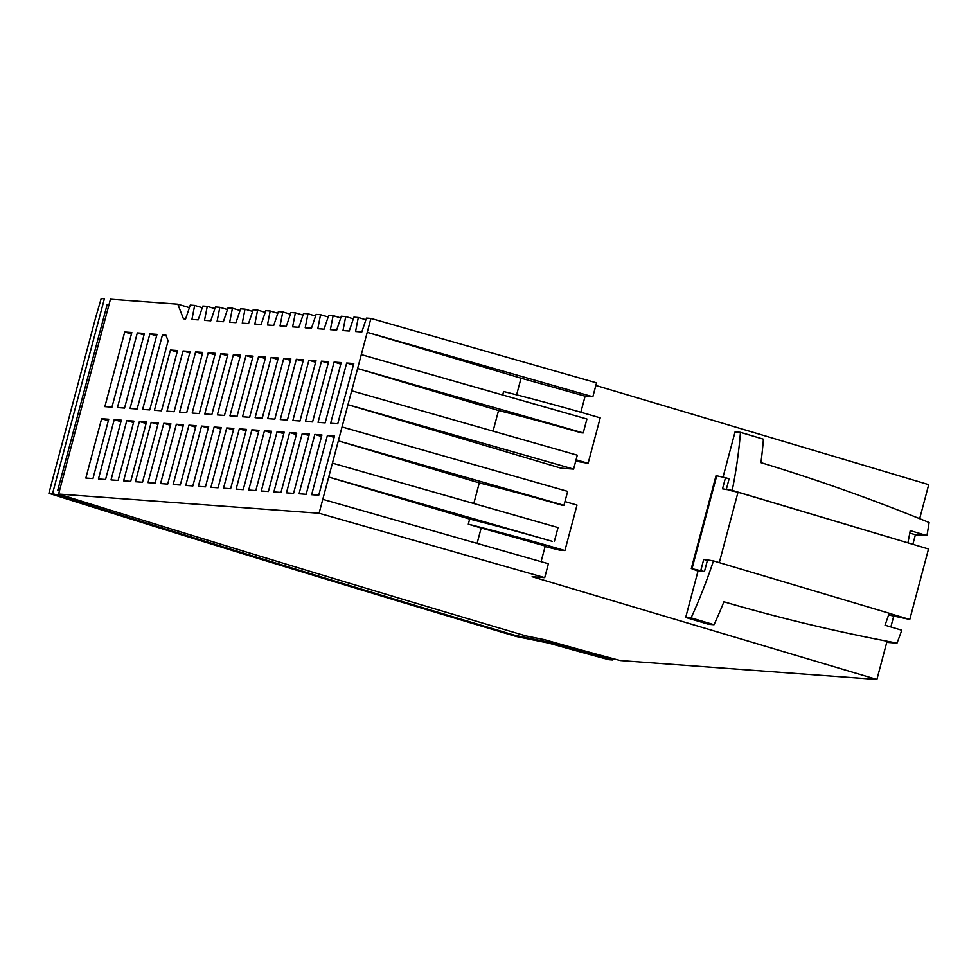 <?xml version="1.0" encoding="UTF-8"?>
<svg xmlns="http://www.w3.org/2000/svg" width="978" height="978" viewBox="0 0 978 978"><rect width="100%" height="100%" fill="white"/><g stroke="black" fill="none" stroke-linecap="round" stroke-linejoin="round"><path stroke-width="1.47" d="M691.091 617.876A221.896 81.455 106.6 0 0 713.463 560.883L889.173 613.243A221.896 81.455 106.6 0 1 885.041 625.235L901.777 630.223A221.896 81.455 106.6 0 1 897.009 643.108C838.378 632.167 780.688 618.402 723.916 601.8A221.896 81.455 106.6 0 1 714.038 624.722L708.634 624.319L685.688 617.473L691.091 617.876L714.038 624.722M907.926 542.741A221.896 81.455 106.6 0 0 910.225 530.614L926.948 535.589A221.896 81.455 106.6 0 0 929.1 522.509C873.611 499.77 817.559 479.807 760.933 462.643A221.896 81.455 106.6 0 0 763.415 439.183L740.456 432.337A221.896 81.455 106.6 0 1 732.229 490.381L928.525 548.976L909.772 619.477L889.136 613.328M322.789 499.33L548.413 563.744L544.709 577.656L319.085 513.242L342.043 426.97L567.668 491.384L563.964 505.296L561.775 505.137A192.532 14.377 -165.1 0 0 479.293 482.887L473.804 503.511M469.672 519.061L328.718 477.056L552.154 541.311A192.532 14.377 -165.1 0 0 469.672 519.061L468.303 524.171A192.532 14.377 -165.1 0 1 564.917 550.541L577.008 505.076A192.532 14.377 -165.1 0 0 564.966 501.555M545.101 546.543L559.685 550.149L564.917 550.541M477.093 543.377L481.176 527.998L468.303 524.171M481.176 527.998A953.024 71.174 14.9 0 1 545.247 546.005L541.091 561.641M577.301 455.198L573.597 469.11L561.005 468.181L347.972 404.696L351.677 390.784L577.301 455.198M342.043 426.97L347.972 404.696L573.597 469.11M575.7 461.176L588.12 463.327L600.211 417.875A192.532 14.377 -165.1 0 0 503.609 391.506L502.68 394.965M588.12 463.327A192.532 14.377 -165.1 0 0 576.066 459.807M691.312 568.536L698.023 571.091L704.441 571.568L691.312 568.536L716.006 475.76L716.715 475.809L692.033 568.585M319.085 513.242L58.607 494.037A3155.713 235.686 14.9 0 0 525.834 635.896L544.709 639.734A332.838 24.853 14.9 0 0 620.211 660.529L876.887 679.465L532.13 576.727L544.709 577.656M351.677 390.784L361.298 354.611L586.922 419.024L583.218 432.936L581.03 432.777A192.532 14.377 -165.1 0 0 498.548 410.528L493.059 431.151M361.298 354.611L367.227 332.337L521.042 378.18L516.616 394.819M909.772 619.477L888.599 614.966M479.293 482.887L338.339 440.882L563.964 505.296M521.042 378.18A953.024 71.174 14.9 0 1 585.113 396.188L592.851 396.75L367.227 332.337L370.919 318.425L596.543 382.838L592.851 396.75M583.218 432.936L357.593 368.523L498.548 410.528M580.834 412.251L585.113 396.188M726.238 489.648L729.123 478.792L725.48 477.716L722.522 488.841L732.229 490.381M698.023 571.091L685.688 617.473M723.011 477.178L735.053 431.946L740.456 432.337M919.675 518.67L928.721 484.648L595.859 385.454M876.887 679.465L886.765 642.35L897.009 643.108M909.784 533.071L915.396 534.746L926.948 535.589M725.48 477.716L716.715 475.809M713.463 560.883L703.757 559.343L700.798 570.48M907.498 542.704L738.011 492.203L719.282 562.619M738.011 492.203L728.243 490.088M58.607 494.037L110.453 299.219L177.813 304.182L183.448 318.791L185.6 318.95L190.258 305.099L194.671 305.429L191.92 319.415L198.192 319.879L202.849 306.028L207.263 306.358L204.512 320.344L210.783 320.808L215.429 306.958L219.842 307.288L217.092 321.273L223.363 321.738L228.021 307.887L232.434 308.217L229.683 322.202L235.955 322.667L240.612 308.816L245.026 309.146L242.275 323.131L248.534 323.596L253.192 309.745L257.605 310.075L254.855 324.06L261.126 324.525L265.784 310.674L270.197 311.004L267.446 324.989L273.718 325.442L278.363 311.603L282.789 311.933L280.038 325.918L286.297 326.371L290.955 312.532L295.368 312.85L292.618 326.848L298.889 327.3L303.547 313.461L307.96 313.779L305.209 327.764L311.481 328.229L316.126 314.39L320.552 314.708L317.801 328.694L324.06 329.158L328.718 315.319L333.131 315.637L330.381 329.623L336.652 330.087L341.31 316.249L345.723 316.566L342.972 330.552L349.244 331.016L353.889 317.165L358.303 317.495L355.552 331.481L361.823 331.945L366.481 318.094L370.919 318.425M332.422 463.144L558.047 527.558L554.343 541.47M915.396 534.746L912.853 544.306M893.758 616.079L890.86 626.971M704.441 571.568L707.4 560.431L703.757 559.343M709.49 560.59L707.4 560.431M358.303 317.495L365.919 319.769M180.282 485.015L196.065 425.687L188.962 425.161L173.179 484.489L180.282 485.015M309.354 434.036L302.251 433.511L286.468 492.839L293.559 493.364L309.354 434.036M226.725 427.948L210.942 487.264L218.045 487.79L233.828 428.474L226.725 427.948L233.436 429.941M334.525 435.895L327.422 435.369L311.64 494.697L318.742 495.223L334.525 435.895M221.236 427.545L214.133 427.019L198.351 486.347L205.453 486.861L221.236 427.545M271.591 431.249L264.488 430.736L248.705 490.051L255.808 490.577L271.591 431.249M183.473 424.758L176.37 424.232L160.588 483.56L167.69 484.086L183.473 424.758M306.151 494.293L321.933 434.965L314.83 434.44L299.048 493.768L306.151 494.293M330.65 423.266L337.752 423.792L353.779 363.535L346.677 363.009L330.65 423.266M208.656 426.616L201.554 426.09L185.759 485.418L192.862 485.932L208.656 426.616M155.099 483.156L170.893 423.829L163.791 423.303L147.996 482.631L155.099 483.156M223.522 488.193L230.625 488.719L246.407 429.403L239.317 428.877L223.522 488.193M318.058 422.337L325.161 422.863L341.188 362.606L334.085 362.08L318.058 422.337M289.659 432.582L273.877 491.91L280.979 492.435L296.762 433.107L289.659 432.582L296.371 434.587M104.866 406.616L111.969 407.141L131.822 332.508L124.719 331.982L104.866 406.616M117.446 407.545L124.548 408.07L144.414 333.437L137.311 332.911L117.446 407.545M130.037 408.474L137.14 409L156.993 334.366L149.891 333.84L130.037 408.474M149.732 409.929L142.629 409.403L162.482 334.769L165.857 335.014L168.106 340.845L149.732 409.929M167.006 411.2L174.108 411.726L190.148 351.469L183.045 350.943L167.006 411.2M305.466 421.408L312.569 421.934L328.608 361.677L321.505 361.151L305.466 421.408M179.597 412.129L186.7 412.655L202.727 352.398L195.624 351.872L179.597 412.129M192.177 413.058L199.28 413.572L215.319 353.327L208.216 352.801L192.177 413.058M204.769 413.987L211.871 414.501L227.898 354.256L220.808 353.73L204.769 413.987M217.361 414.904L224.463 415.43L240.49 355.185L233.387 354.659L217.361 414.904M229.94 415.833L237.043 416.359L253.082 356.114L245.979 355.589L229.94 415.833M242.532 416.762L249.634 417.288L265.661 357.043L258.559 356.518L242.532 416.762M255.124 417.692L262.226 418.217L278.253 357.972L271.151 357.447L255.124 417.692M267.703 418.621L274.806 419.146L290.845 358.889L283.742 358.376L267.703 418.621M280.295 419.55L287.398 420.075L303.424 359.818L296.322 359.305L280.295 419.55M292.887 420.479L299.989 421.005L316.016 360.748L308.914 360.234L292.887 420.479M121.333 420.173L114.23 419.648L98.448 478.976L105.551 479.501L121.333 420.173M123.619 480.834L130.722 481.359L146.504 422.031L139.402 421.506L123.619 480.834M85.856 478.046L92.959 478.572L108.741 419.244L101.639 418.718L85.856 478.046M170.453 350.014L177.556 350.54L161.517 410.797L154.426 410.271L170.453 350.014L177.165 352.019M111.027 479.905L118.13 480.43L133.913 421.102L126.81 420.577L111.027 479.905M135.416 481.702L142.519 482.227L158.302 422.899L151.199 422.374L135.416 481.702M277.067 431.665L261.285 490.98L268.388 491.506L284.17 432.178L277.067 431.665L283.779 433.657M251.896 429.807L236.114 489.122L243.216 489.648L258.999 430.332L251.896 429.807L258.608 431.799M126.81 420.577L133.521 422.582M295.368 312.85L302.984 315.124M320.552 314.708L328.156 316.982M282.789 311.933L290.393 314.195M345.723 316.566L353.339 318.84M232.434 308.217L240.05 310.478M219.842 307.288L227.458 309.549M245.026 309.146L252.63 311.407M307.96 313.779L315.576 316.053M257.605 310.075L265.221 312.337M270.197 311.004L277.813 313.266M333.131 315.637L340.747 317.911M177.813 304.182L189.402 307.642M166.187 335.87L162.482 334.769M271.151 357.447L277.862 359.439M157.91 424.379L151.199 422.374M258.559 356.518L265.27 358.51M334.085 362.08L340.796 364.085M346.677 363.009L353.388 365.014M233.387 354.659L240.099 356.652M176.37 424.232L183.082 426.237M283.742 358.376L290.454 360.369M208.216 352.801L214.928 354.806M188.962 425.161L195.673 427.166M302.251 433.511L308.962 435.516M296.322 359.305L303.033 361.298M214.133 427.019L220.845 429.012M264.488 430.736L271.199 432.728M245.979 355.589L252.691 357.581M314.83 434.44L321.542 436.445M308.914 360.234L315.625 362.227M201.554 426.09L208.253 428.095M163.791 423.303L170.49 425.308M239.317 428.877L246.016 430.87M195.624 351.872L202.336 353.877M189.744 352.948L183.045 350.943M220.808 353.73L227.507 355.735M114.23 419.648L120.942 421.652M327.422 435.369L334.134 437.374M101.639 418.718L108.35 420.723M321.505 361.151L328.205 363.156M149.891 333.84L156.602 335.845M124.719 331.982L131.431 333.987M137.311 332.911L144.023 334.916M139.402 421.506L146.113 423.511M194.671 305.429L202.287 307.703M207.263 306.358L214.867 308.632M48.9 493.315L52.555 493.584L104.389 298.767L101.199 298.534L95.795 317.055L48.9 493.315A3176.752 237.251 -165.1 0 0 516.237 636.507L548.817 643.145A360.992 26.956 -165.1 0 0 608.952 659.71L612.79 659.991L613.145 658.646M59.597 490.345L57.763 490.21L107.128 304.671L108.961 304.806M52.555 493.584A3167.131 236.542 -165.1 0 0 514.88 635.297L546.641 641.764A351.371 26.247 -165.1 0 0 612.79 659.991M547.008 640.394L546.641 641.764"/></g></svg>
